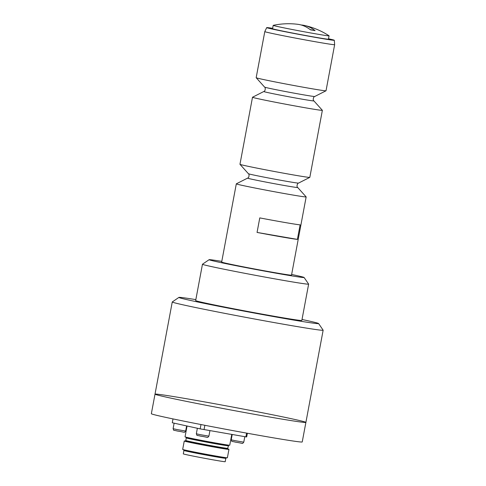 <?xml version="1.0" encoding="UTF-8"?>
<svg xmlns="http://www.w3.org/2000/svg" width="486" height="486" viewBox="0 0 486 486"><rect width="100%" height="100%" fill="white"/><g stroke="black" fill="none" stroke-linecap="round" stroke-linejoin="round"><path stroke-width="0.73" d="M167.67 397.439A76.752 1.61 10.6 0 0 252.161 413.902A76.752 1.61 10.6 0 0 305.894 422.395A76.752 1.61 -169.4 0 1 230.157 409.856A76.752 1.61 -169.4 0 1 155.01 394.158A76.752 1.61 10.6 0 0 167.67 397.439M195.84 299.619A71.065 1.488 10.6 0 0 178.921 297.402L172.287 301.94A76.752 1.61 10.6 0 0 172.263 301.97A76.752 1.61 10.6 0 0 184.923 305.251A76.752 1.61 10.6 0 0 269.414 321.72A76.752 1.61 10.6 0 0 323.147 330.207A76.752 1.61 10.6 0 0 323.135 330.17L318.591 323.542A71.065 1.488 10.6 0 0 302.013 319.484M178.921 297.402A71.065 1.488 10.6 0 0 190.621 300.47A71.065 1.488 10.6 0 0 269.554 315.839A71.065 1.488 10.6 0 0 318.591 323.542M172.263 301.97L155.01 394.158A76.752 1.61 -169.4 0 1 245.266 409.443A76.752 1.61 -169.4 0 1 305.894 422.395L323.147 330.207M305.894 422.395L302.231 441.944A76.752 1.61 -169.4 0 1 226.494 429.411A76.752 1.61 -169.4 0 1 151.353 413.714L155.01 394.158M173.004 418.914L172.281 422.765L200.171 428.889L245.898 436.859L246.602 433.111M245.898 436.859L246.675 436.92L247.362 433.251M200.171 428.889L200.985 424.539M204.047 429.636L204.861 425.293M225.206 461.7A21.317 0.443 -169.4 0 1 204.169 458.219A21.317 0.443 -169.4 0 1 183.295 453.857L183.933 450.467A21.317 0.443 -169.4 0 0 204.806 454.829A21.317 0.443 -169.4 0 0 225.844 458.31L225.206 461.7M228.955 449.392L227.387 457.769A22.739 0.474 -169.4 0 1 227.314 457.794A22.739 0.474 -169.4 0 1 204.946 454.058A22.739 0.474 -169.4 0 1 182.742 449.453A22.739 0.474 -169.4 0 1 182.681 449.404L184.249 441.027A22.739 0.474 -169.4 0 1 184.328 441.002L185.354 440.923A21.742 0.456 -169.4 0 0 206.568 445.395A21.742 0.456 -169.4 0 0 227.964 448.894L228.894 449.343A22.739 0.474 -169.4 0 1 228.955 449.392A22.739 0.474 -169.4 0 1 206.52 445.674A22.739 0.474 -169.4 0 1 184.249 441.027M231.761 434.417L229.738 445.2A22.739 0.474 -169.4 0 1 229.665 445.225A22.739 0.474 -169.4 0 1 207.303 441.488A22.739 0.474 -169.4 0 1 185.099 436.884A22.739 0.474 -169.4 0 1 185.038 436.835L187.061 426.015M221.792 261.389A48.327 1.015 10.6 0 0 209.108 259.694L202.474 264.232A54.007 1.13 10.6 0 0 202.455 264.25A54.007 1.13 10.6 0 0 209.666 266.182A54.007 1.13 10.6 0 0 269.28 277.87A54.007 1.13 10.6 0 0 308.634 284.122A54.007 1.13 10.6 0 0 308.628 284.097L304.084 277.47A48.327 1.015 10.6 0 0 291.643 274.462M202.455 264.25L195.664 300.567A54.007 1.13 10.6 0 0 202.875 302.499A54.007 1.13 10.6 0 0 262.483 314.181A54.007 1.13 10.6 0 0 301.836 320.438L308.634 284.122M209.108 259.694A48.327 1.015 10.6 0 0 215.541 261.438A48.327 1.015 10.6 0 0 269.359 271.984A48.327 1.015 10.6 0 0 304.084 277.47M278.035 26.615A28.425 0.595 10.6 0 0 309.309 32.708A28.425 0.595 10.6 0 0 329.071 35.824A28.425 0.595 10.6 0 0 329.046 35.788A73.908 73.908 0 0 0 304.522 25.472A73.854 41.79 99.8 0 1 315.086 30.636A20.303 0.425 -169.4 0 1 310.463 29.84A73.854 41.79 -80.2 0 0 297.724 24.3A73.908 73.908 0 0 0 273.229 25.345A28.425 0.595 10.6 0 0 273.193 25.369A28.425 0.595 10.6 0 0 278.035 26.615M273.193 25.369L272.567 28.723A28.425 0.595 10.6 0 0 277.409 29.968A28.425 0.595 10.6 0 0 308.677 36.055A28.425 0.595 10.6 0 0 328.445 39.178L329.071 35.824M301.107 24.974A73.854 41.79 99.8 0 1 304.522 25.472M310.08 29.543L315.086 30.636M297.396 239.385L300.117 224.86A35.533 0.741 -169.4 0 1 259.773 217.898L257.058 232.423L297.396 239.385A35.533 0.741 -169.4 0 1 257.058 232.423M306.156 196.921L291.515 275.137A35.533 0.741 -169.4 0 1 256.456 269.335A35.533 0.741 -169.4 0 1 221.665 262.063L236.305 183.848A35.533 0.741 -169.4 0 1 236.318 183.83L247.587 178.119A25.503 0.535 -169.4 0 0 272.549 183.35A25.503 0.535 -169.4 0 0 297.705 187.499L306.144 196.897A35.533 0.741 -169.4 0 1 306.156 196.921A35.533 0.741 -169.4 0 1 271.091 191.113A35.533 0.741 -169.4 0 1 236.305 183.848M317.552 37.616L314.369 37.07M272.64 28.322A34.391 0.723 10.6 0 0 266.705 27.617A34.391 0.723 10.6 0 0 272.373 29.093A34.391 0.723 10.6 0 0 310.323 36.486A34.391 0.723 10.6 0 0 334.307 40.271A34.391 0.723 10.6 0 0 328.524 38.777M270.653 33.121A35.533 0.741 -169.4 0 1 264.797 31.602A35.533 0.741 -169.4 0 1 264.797 31.596L256.171 77.693A35.533 0.741 -169.4 0 0 256.177 77.717A35.533 0.741 -169.4 0 0 290.956 84.965A35.533 0.741 -169.4 0 0 326.003 90.785A35.533 0.741 -169.4 0 0 326.021 90.767L334.647 44.676A35.533 0.741 -169.4 0 1 334.647 44.676A35.533 0.741 -169.4 0 1 309.77 40.745A35.533 0.741 -169.4 0 1 270.653 33.121M322.352 110.298A35.533 0.741 -169.4 0 1 322.364 110.322A35.533 0.741 -169.4 0 1 287.299 104.52A35.533 0.741 -169.4 0 1 252.507 97.249A35.533 0.741 -169.4 0 1 252.526 97.23L263.795 91.52A25.503 0.535 -169.4 0 0 288.751 96.75A25.503 0.535 -169.4 0 0 313.913 100.9L322.352 110.298M322.364 110.322L309.813 177.366A35.533 0.741 -169.4 0 1 309.801 177.384A35.533 0.741 -169.4 0 1 274.754 171.558A35.533 0.741 -169.4 0 1 239.975 164.317A35.533 0.741 -169.4 0 1 239.963 164.292L252.507 97.249M235.09 440.668L231.208 439.818C232.557 442.521 230.449 440.723 235.352 442.132C244.428 443.414 241.664 444.259 243.778 442.169L235.09 440.668M225.844 458.31L226.282 457.873A21.742 0.456 -169.4 0 1 204.904 454.301A21.742 0.456 -169.4 0 1 183.678 449.902L183.933 450.467M228.195 445.741A21.317 0.443 -169.4 0 1 207.158 442.26A21.317 0.443 -169.4 0 1 186.284 437.898L186.029 437.327A21.742 0.456 -169.4 0 0 207.255 441.725A21.742 0.456 -169.4 0 0 228.639 445.304L227.709 448.329A21.317 0.443 -169.4 0 1 206.672 444.842A21.317 0.443 -169.4 0 1 185.798 440.48L185.354 440.923M176.971 429.545L173.089 428.695C174.438 431.398 172.336 429.6 177.232 431.009C186.308 432.291 183.544 433.135 185.664 431.046L176.971 429.545M200.208 434.648L196.326 433.798C197.68 436.501 195.572 434.703 200.469 436.112C209.545 437.394 206.781 438.238 208.901 436.149L200.208 434.648M326.003 90.785L314.74 96.495A25.503 0.535 -169.4 0 1 289.583 92.316A25.503 0.535 -169.4 0 1 264.615 87.116L256.177 77.717M309.801 177.384L298.532 183.094A25.503 0.535 -169.4 0 1 273.375 178.915A25.503 0.535 -169.4 0 1 248.413 173.715L239.975 164.317M232.205 434.496L231.208 439.818M244.81 436.671L243.778 442.169M226.282 457.873L227.314 457.794M183.678 449.902L182.742 449.453M227.709 448.329L227.964 448.894M186.284 437.898L185.798 440.48M228.639 445.304L229.665 445.225M186.029 437.327L185.099 436.884M174.122 423.172L173.089 428.695M186.624 425.918L185.664 431.046M197.359 428.275L196.326 433.798M209.928 430.651L208.901 436.149M266.705 27.617L264.797 31.596M334.307 40.271L334.647 44.669M314.74 96.495C313.895 96.113 312.364 100.013 313.913 100.9M264.615 87.116C265.538 87.067 265.563 91.253 263.795 91.52M298.532 183.094C297.693 182.712 296.156 186.606 297.705 187.499M248.413 173.715C249.33 173.66 249.354 177.852 247.587 178.119"/></g></svg>
